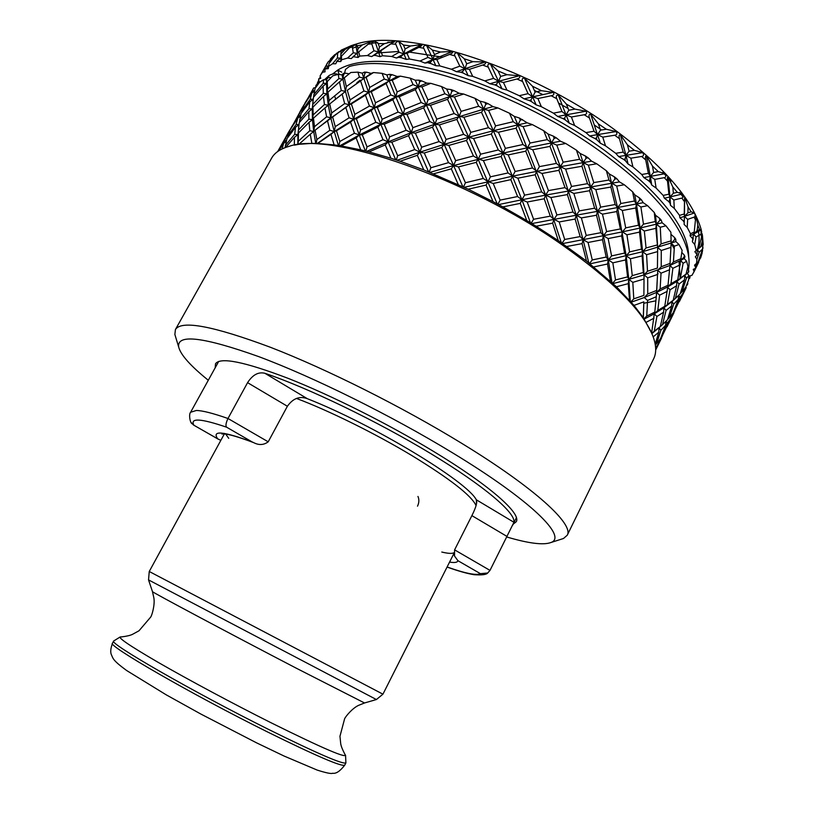 <?xml version="1.0" encoding="UTF-8"?>
<svg xmlns="http://www.w3.org/2000/svg" width="814" height="814" viewBox="0 0 814 814"><rect width="100%" height="100%" fill="white"/><g stroke="black" fill="none" stroke-linecap="round" stroke-linejoin="round"><path stroke-width="1.22" d="M476.078 505.575C471.489 495.594 450.03 478.886 411.701 455.464C375.173 433.475 328.927 410.643 296.449 398.433M341.687 72.131L337.627 70.136L339.255 74.491M562.057 243.193L564.692 239.458L559.208 221.957L575.122 219.058L580.168 236.579L583.089 239.652L576.261 215.211L579.293 210.897L573.839 193.457L589.621 190.7L594.617 208.191L597.496 211.335L590.73 186.915L593.772 182.601L588.369 165.181L596.743 163.787L606.379 170.747L608.964 180.036L611.792 183.231L610.836 187.057L615.16 204.528L617.592 207.601L616.758 211.548L620.37 228.938L622.405 231.858L621.672 235.887L624.552 253.073L626.18 255.8L625.539 259.941L627.604 276.882L628.825 279.406L626.18 255.8L617.592 207.601L609.34 173.993L606.379 170.747M561.334 242.694L545.645 195.116L544.2 198.789L550.295 216.148L553.978 219.353L552.665 223.158L558.312 240.629L586.507 261.08L616.442 286.762L634.004 305.403L643.274 317.643L651.627 333.007L654.303 313.807L657.804 310.46L659.594 295.187L656.644 292.379L660.134 288.95L661.029 273.189L657.743 270.289L661.222 266.748L661.263 250.498L657.651 247.517L657.437 268.06L657.651 247.517L656.359 224.226L655.85 228.327L657.651 247.517L661.11 243.874L660.276 227.248L656.359 224.226L655.555 215.283L654.283 212.515L655.239 221.54L656.359 224.226L659.767 220.492L659.584 218.305L655.555 215.283M175.651 337.057L174.868 334.452L175.427 329.528L271.601 158.191C274.623 152.737 280.474 148.789 289.153 146.347C329.894 131.115 467.521 178.062 562.718 245.268C614.183 281.827 644.434 312.607 653.439 337.596C656.359 346.133 656.43 353.195 653.662 358.771L567.236 535.225L563.502 538.492L560.917 539.316M175.427 329.528C181.41 319.983 213.105 325.905 270.513 347.313C326.841 369.118 402.228 406.878 461.507 443.203C535.246 488.227 574.104 524.45 567.236 535.225M208.292 380.26C190.517 365.893 180.647 354.833 178.683 347.059C176.658 333.72 203.286 336.894 258.567 356.563C313.166 376.913 391.086 415.425 451.974 452.482C531.471 500.651 567.663 536.914 550.956 542.511C543.426 545.309 528.662 543.457 506.654 536.945M215.222 367.714L215.496 363.807C220.167 356.847 244.353 361.691 288.075 378.337C330.799 395.156 387.464 423.534 432.783 450.956C489.814 485.358 521.489 513.603 516.269 521.713L513.207 524.155M356.878 82.723L360.103 80.22M377.086 53.012L398.738 51.455M407.702 51.842L442.653 57.173M534.34 90.374L542.806 94.607M558.546 103.022L568.111 108.486M594.424 125.071L601.566 130.006M620.39 134.737C619.006 134.717 618.691 136.04 619.454 138.706L623.198 152.106L615.73 153.307L618.65 156.583L625.966 155.372L625.04 159.137L625.478 160.846L628.113 164.072L625.966 155.372L642.745 152.625L634.381 150.336L629.09 151.17L627.411 144.78L620.39 134.737L625.966 155.372L629.09 151.17M628.113 164.072L632.946 166.931L630.86 158.191L641.697 156.461C643.772 156.095 644.118 154.823 642.745 152.625M646.438 155.85C645.41 155.932 645.176 157.305 645.736 159.982L648.382 173.341L641.737 174.491L643.833 177.584L650.325 176.414L649.643 180.332L651.729 185.022L656.094 188.024L654.771 179.395L650.325 176.414L646.438 155.85L652.472 166.087L658.272 171.622L653.611 172.436L652.472 166.087M654.771 179.395L664.255 177.656C666.066 177.279 666.33 175.956 665.048 173.667L658.272 171.622M668.029 176.831C667.368 177.045 667.195 178.47 667.511 181.095L668.894 194.2L663.176 195.411L664.407 198.229L669.963 196.968L669.474 201.017L670.522 205.362L674.297 208.394L673.85 200.01L669.963 196.968L668.029 176.831L672.842 187.017L677.329 192.338L673.371 193.223L672.842 187.017M673.85 200.01L681.837 198.087C683.343 197.67 683.536 196.306 682.417 193.976L677.329 192.338M684.605 196.968L684.248 213.98L679.517 215.364L679.883 217.816L684.452 216.382L684.126 224.44L687.209 227.401L687.657 219.373L684.452 216.382L684.605 196.968L688.044 206.898L691.127 211.844L687.911 212.861L688.044 206.898M687.657 219.373L694.088 217.135C695.288 216.646 695.431 215.242 694.525 212.922L691.127 211.844M695.899 215.649L694.21 232.112L690.506 233.74L690.038 235.785L693.599 234.096L692.358 241.707L694.718 244.515L696.072 236.945L693.599 234.096L697.049 230.789L697.852 225.132L695.899 215.649M696.072 236.945L700.946 234.269L701.261 229.853L699.521 229.568L697.049 230.789M701.576 231.095L701.556 236.884L698.799 248.148L694.861 251.679L697.425 249.674L696.815 255.352L695.319 256.776L696.916 259.351L699.145 252.299L697.425 249.674L700.844 246.561L702.289 241.27L702.177 233.801M702.401 235.012L703.204 244.526L700.844 246.561M699.145 252.299L702.513 249.104L702.899 245.36M703.031 247.782L698.219 261.732L694.546 265.171L695.655 267.562L695.96 267.094L695.39 268.386L693.253 269.353L694.088 271.632L697.15 265.15L696.611 263.858M698.707 260.551L701.566 254.975L702.594 250.386M702.146 253.215L699.501 259.859M697.15 265.15L699.419 259.931M596.387 138.187L597.588 134.585L594.057 131.237L585.948 132.601L589.611 135.948L594.82 138.441L596.387 138.187L596.937 139.876L600.356 143.213L605.494 145.828L615.73 153.307M605.494 145.828L602.767 137.139L614.733 135.236C617.053 134.839 617.49 133.618 616.076 131.553L606.308 129.243L600.508 130.169L598.392 123.86L590.679 114.245C588.949 114.164 588.542 115.425 589.468 118.04L594.057 131.237M600.356 143.213L590.679 114.245M589.611 135.948L616.076 131.553M569.332 123.229L574.603 125.478L571.408 117.002L566.137 114.835L564.611 118.254L565.252 119.892L569.332 123.229L558.312 95.146C556.288 95.035 555.779 96.235 556.796 98.748L561.965 111.508L553.398 113.156L557.682 116.463L566.137 114.835L568.793 110.226L566.371 104.1L558.312 95.146M557.682 116.463L562.952 118.559L564.611 118.254M561.965 111.508L566.137 114.835L585.887 111.233L574.969 109.107L568.793 110.226M536.141 104.874L541.351 106.675L537.891 98.545L532.712 96.846L530.86 100.091L531.542 101.658L536.141 104.874L524.481 78.164C522.212 78.073 521.591 79.212 522.639 81.573L528.052 93.661L519.271 95.706L524.013 98.85L532.712 96.846L535.083 92.084L532.519 86.253L524.481 78.164M524.013 98.85L529.151 100.468L530.86 100.091M528.052 93.661L532.712 96.846L553.225 92.409L541.473 90.69L535.083 92.084M502.004 88.818L506.959 90.1L503.449 82.468L498.555 81.288L496.377 84.371L497.059 85.846L502.004 88.818L490.425 63.899C487.962 63.868 487.24 64.947 488.258 67.145L493.579 78.378L484.829 80.901L489.845 83.761L498.555 81.288L500.63 76.414L498.066 70.971L490.425 63.899M489.845 83.761L494.668 84.849L496.377 84.371M494.668 84.849L497.059 85.846M493.579 78.378L498.555 81.288L519.281 75.804L507.051 74.685L500.63 76.414M468.182 75.641L472.71 76.363L469.363 69.332L464.926 68.722L462.444 71.663L463.085 73.006L468.182 75.641L457.387 52.849C454.812 52.91 453.988 53.938 454.914 55.932L459.818 66.168L451.322 69.231L456.43 71.713L464.926 68.722L466.697 63.777L464.295 58.801L457.387 52.849M456.43 71.713L460.765 72.232L462.444 71.663M460.765 72.232L463.085 73.006M459.818 66.168L464.926 68.722L485.297 62.006L472.985 61.661L466.697 63.777M435.887 65.751L439.835 65.903L436.853 59.554L433.017 59.524L430.26 62.342L430.82 63.553L435.887 65.751L426.505 45.309C423.901 45.503 422.985 46.49 423.758 48.26L427.971 57.407L419.943 61.04L424.959 63.075L433.017 59.524L434.503 54.548L432.407 50.092L426.505 45.309M424.959 63.075L430.26 62.342M427.971 57.407L433.017 59.524L452.513 51.465L440.496 52.015L434.503 54.548M406.206 59.412L409.462 58.995L407.01 53.368L403.886 53.897L400.895 56.624L401.343 57.692L406.206 59.412L398.779 41.412C396.214 41.758 395.217 42.704 395.797 44.251L399.074 52.269L391.687 56.481L396.438 58.028L403.886 53.897L405.107 48.952L403.439 45.024L398.779 41.412M396.438 58.028L400.895 56.624M399.074 52.269L403.886 53.897L422.059 44.475L410.673 45.991L405.107 48.952M380.046 56.685L382.529 55.739L380.749 50.844L375.223 54.548L375.539 55.474L380.046 56.685L374.969 41.117C372.507 41.626 371.449 42.542 371.805 43.875L373.972 50.783L367.358 55.545L371.703 56.573L378.408 51.893L379.405 47.019L378.245 43.62L374.969 41.117M371.703 56.573L375.223 54.548M373.972 50.783L378.408 51.893L394.882 41.138L384.422 43.641L379.405 47.019M358.079 57.479L359.757 56.064L358.74 51.872L353.897 55.993L354.059 56.787L358.079 57.479L355.637 44.241L352.32 46.947L353.276 52.798L347.537 58.069L351.363 58.567L353.897 55.993M353.174 56.929L353.948 56.237M353.276 52.798L357.204 53.378L358.018 48.616L357.427 45.737L355.637 44.241M340.761 61.569L341.626 59.748L341.422 56.227L340.7 58.12L337.311 60.724L337.322 61.386L340.761 61.569L341.076 50.488L337.678 53.175L337.362 58.048L332.539 63.767L335.755 63.767L337.311 60.724M336.335 61.823L337.322 61.386M337.362 58.048L340.7 58.12L341.076 50.488M328.429 66.29L325.508 68.936L328.307 68.641L329.019 63.573L335.744 54.477L338.878 51.587M329.924 60.348L328.164 61.854L322.486 72.273L325.061 71.805L324.867 69.566L325.661 68.386M324.867 69.566L325.508 68.936M326.383 66.178L328.51 65.863M320.502 77.391L318.62 79.039L320.757 78.297L320.095 75.906L322.486 72.273M318.569 80.484L317.338 83.17L319.23 82.285L318.62 79.039M320.34 76.77L319.739 77.981M694.088 271.632L691.941 275.366L689.427 276.048L689.804 278.113L688.736 278.846M690.038 275.885L689.804 278.113M696.092 264.255L695.96 267.094M694.861 251.679L696.723 254.344L697.211 253.948M698.799 248.148L701.8 245.767M690.038 235.785L692.653 238.655L693.335 238.329M692.653 238.655L693.111 239.825M694.21 232.112L693.599 234.096L701.271 229.975M684.126 224.44L684.452 216.382L687.911 212.861M679.883 217.816L683.231 220.818L684.106 220.533M683.231 220.818L684.055 222.12M684.248 213.98L684.452 216.382L694.525 212.922M670.522 205.362L669.963 196.968L673.371 193.223M664.407 198.229L668.406 201.262L669.474 201.017M668.894 194.2L669.963 196.968L682.417 193.976M651.729 185.022L650.325 176.414L653.611 172.436M643.833 177.584L648.382 180.555L649.643 180.332M648.382 173.341L650.325 176.414L665.048 173.667M618.65 156.583L623.616 159.371L625.04 159.137M630.86 158.191L625.966 155.372L623.198 152.106M632.946 166.931L641.737 174.491M656.094 188.024L663.176 195.411M674.297 208.394L679.517 215.364M687.209 227.401L690.506 233.74M694.718 244.515L696.092 250.081M696.916 259.351L696.469 264.031M317.063 84.503L317.338 83.17M320.207 75.712L328.164 61.854M329.436 62.993L330.515 58.842L334.91 54.538M337.138 52.9L332.692 56.919L329.629 61.315M328.388 66.494L332.539 63.767M352.9 45.055L345.095 49.4L341.361 53.5M341.422 56.227L349.572 47.772L353.083 44.994L355.108 44.383M341.626 59.748L347.537 58.069M367.124 45.055L371.733 41.372L362.413 44.851L358.018 48.616M358.74 51.872L371.733 41.372M359.757 56.064L367.358 55.545M380.749 50.844L394.882 41.138M382.529 55.739L391.687 56.481M407.01 53.368L418.905 47.344C421.296 46.174 422.344 45.218 422.059 44.475M409.462 58.995L419.943 61.04M436.853 59.554L449.593 54.416C452.136 53.429 453.113 52.442 452.513 51.465M439.835 65.903L451.322 69.231M469.363 69.332L482.651 65.059C485.286 64.235 486.172 63.217 485.297 62.006M472.71 76.363L484.829 80.901M503.449 82.468L516.951 78.989C519.607 78.317 520.39 77.259 519.281 75.804M506.959 90.1L519.271 95.706M537.891 98.545L551.231 95.757C553.846 95.207 554.507 94.088 553.225 92.409M541.351 106.675L553.398 113.156M571.408 117.002L584.228 114.743C586.721 114.286 587.281 113.115 585.887 111.233M574.603 125.478L585.948 132.601M600.508 130.169L597.588 134.585L602.767 137.139M594.82 138.441L596.937 139.876M562.952 118.559L565.252 119.892M529.151 100.468L531.542 101.658M428.663 63.024L430.82 63.553M399.42 57.418L401.343 57.692M373.901 55.454L375.539 55.474M352.737 57.011L354.059 56.787M695.655 267.562L695.39 268.386M696.723 254.344L696.815 255.352M668.406 201.262L669.607 202.666M648.382 180.555L649.928 182.021M623.616 159.371L625.478 160.846M421.204 102.523L426.322 104.894L418.162 86.762L415.364 89.632L421.204 102.523L404.67 109.249L399.226 96.764L395.787 96.886L392.847 99.746L398.117 112.057L403.184 114.235L400.346 117.165L406.135 130.25L411.263 132.651L408.536 135.684L414.723 149.573L419.882 152.177L417.287 155.311L423.809 169.902L468.254 189.204L486.07 185.053L493.019 201.628L502.859 206.898L520.278 203.388L526.78 220.563L536.111 226.241L552.665 223.158M429.873 121.551L435.012 124.135L426.322 104.894L423.636 107.875L429.873 121.551L412.881 127.676L406.959 114.428L403.184 114.235L404.67 109.249M439.041 141.585L444.159 144.353L435.012 124.135L432.458 127.198L439.041 141.585L421.652 147.212L415.354 133.17L411.263 132.651L412.881 127.676M430.006 172.365L453.591 165.547L458.455 166.911L476.251 162.352L478.357 159.015L483.404 160.602L501.119 156.492L503.042 153.113L498.31 149.969L480.586 154.192L478.357 159.015L473.433 155.973L455.667 160.653L453.591 165.547L448.534 162.637L430.871 167.755L429.212 172.039M433.587 173.82L451.302 168.834L453.591 165.547L444.159 144.353L441.737 147.527L448.534 162.637M463.665 134.32L468.701 137.24L459.228 116.28L456.837 119.393L463.665 134.32L446.082 139.428L439.407 124.898L456.837 119.393M480.586 154.192L473.575 138.533L468.701 137.24L470.777 132.346L463.888 117.287L459.228 116.28L450.03 96.317L447.517 99.308L454.131 113.522L459.228 116.28L461.151 111.355L454.446 96.998L450.03 96.317L446.642 89.011L441.524 86.528L444.912 93.742L450.03 96.317L451.801 91.371L450.956 89.571L446.642 89.011M488.471 127.676L493.365 130.728L483.689 109.147L481.481 112.291L488.471 127.676L470.777 132.346M522.578 119.597L520.309 120.106L519.403 118.02L527.197 122.802L517.938 124.857L520.309 120.106M519.403 118.02L514.265 116.371L509.503 113.238L513.237 121.703L517.938 124.857L514.265 116.371M462.82 186.64L453.591 165.547L503.042 153.113L493.365 130.728L491.3 133.995L498.31 149.969M565.75 143.488L560.47 141.209L556.369 137.892L554.171 138.309L551.516 142.908L556.796 145.116L565.75 143.488L576.414 150.132L579.588 159.31L583.17 162.617L581.939 166.27L587.494 183.669L590.73 186.915L589.621 190.7M464.245 187.301L512.617 176.139L510.836 179.65L517.602 196.53L521.906 199.756L503.042 153.113L527.492 147.741L522.995 144.516L505.413 148.352L503.042 153.113L508.221 154.925L525.752 151.18L527.492 147.741L551.516 142.908L547.293 139.611L530.016 143.05L527.492 147.741L532.753 149.756L549.959 146.388L551.516 142.908L560.47 141.209M554.171 138.309L553.317 136.121L548.036 134.005L543.721 130.718L547.293 139.611M498.595 204.589L521.906 199.756L524.572 195.146L517.877 178.195L512.617 176.139L560.347 166.707L558.933 170.319L565.008 187.617L568.63 190.873L567.358 194.597L572.975 212.027L576.261 215.211L560.347 166.707L548.036 134.005M559.208 221.957L553.978 219.353L556.898 214.937L550.936 197.548L545.645 195.116L517.938 124.857L516.056 128.164L522.995 144.516M530.016 143.05L523.117 126.618L517.938 124.857L493.365 130.728L495.594 125.895L488.573 110.389L497.954 107.957L509.503 113.238M505.413 148.352L498.422 132.255L516.056 128.164M498.422 132.255L493.365 130.728L468.701 137.24L466.453 140.446L473.433 155.973M513.237 121.703L495.594 125.895M488.573 110.389L483.689 109.147L492.999 106.624L488.044 103.653L485.765 104.273L484.859 102.32L488.044 103.653M497.954 107.957L492.999 106.624M484.859 102.32L480.046 101.201L475.01 98.341L478.683 106.227L483.689 109.147L485.765 104.273M439.407 124.898L435.012 124.135L483.689 109.147L480.046 101.201M450.956 89.571L454.029 90.619L451.801 91.371M428.561 171.785L411.263 132.651L435.012 124.135L436.792 119.18L430.433 105.332L426.322 104.894L459.137 93.254L454.029 90.619M454.446 96.998L463.665 94.027L459.137 93.254M478.683 106.227L461.151 111.355M463.665 94.027L475.01 98.341M463.888 117.287L481.481 112.291M473.575 138.533L491.3 133.995M497.212 203.846L468.701 137.24L444.159 144.353L446.082 139.428M455.667 160.653L448.809 145.421L466.453 140.446M448.809 145.421L444.159 144.353L419.882 152.177L421.652 147.212M454.131 113.522L436.792 119.18M430.433 105.332L447.517 99.308M396.296 159.971L397.69 155.688L391.829 142.196L388.085 141.911L380.799 124.247L377.818 127.157L383.018 139.703L388.085 141.911L411.263 132.651L403.184 114.235L426.322 104.894L427.95 99.919L421.967 86.874L430.769 83.333L441.524 86.528M444.912 93.742L427.95 99.919M421.967 86.874L418.162 86.762L426.841 83.12L421.764 80.901L419.637 81.797L418.905 80.179L421.764 80.901M430.769 83.333L426.841 83.12M418.905 80.179L415.221 80.189L410.205 78.134L413.105 84.615L418.162 86.762L419.637 81.797M395.685 159.768L388.085 141.911L389.57 136.915L384.208 124.216L380.799 124.247L403.184 114.235L395.787 96.886L418.162 86.762L415.221 80.189M531.786 223.585L576.261 215.211L575.122 219.058M468.254 189.204L493.019 201.628M497.903 204.222L500.111 200.122L493.203 183.455L488.024 181.593L486.07 185.053M493.203 183.455L510.836 179.65M517.602 196.53L500.111 200.122M502.859 206.898L526.78 220.563M530.453 222.771L521.906 199.756L520.278 203.388M536.111 226.241L558.312 240.629M531.166 223.199L533.608 219.271L527.207 202.035L544.2 198.789M550.295 216.148L533.608 219.271M527.207 202.035L521.906 199.756L545.645 195.116L548.443 190.598L542.063 173.463L536.762 171.225L535.174 174.776L541.666 191.86L545.645 195.116L611.792 183.231L614.916 179.039L614.326 176.78L609.34 173.993M541.666 191.86L524.572 195.146M517.877 178.195L535.174 174.776M542.063 173.463L558.933 170.319M565.008 187.617L548.443 190.598M550.936 197.548L567.358 194.597M572.975 212.027L556.898 214.937M580.168 236.579L564.692 239.458M562.616 243.579L583.089 239.652L582.071 243.62L586.507 261.08M588.787 262.861L583.089 239.652L603.388 235.684L597.496 211.335L596.509 215.232L600.895 232.672L603.388 235.684L602.513 239.692L606.186 257.061L608.282 259.9L603.388 235.684L622.405 231.858L625.712 227.869L622.334 210.511L617.592 207.601L620.817 203.51L616.707 186.06L611.792 183.231L619.474 181.909L616.819 178.724L614.916 179.039M566.788 246.489L582.071 243.62M669.81 266.951L668.029 285.236L664.763 306.288L663.878 307.814L663.603 312.189L660.286 326.567L659.045 327.818L658.78 332.224L655.209 344.21M651.882 333.638L660.836 326.16M651.811 333.465L654.263 331.196L656.908 316.493L663.603 312.189M660.286 326.567L654.263 331.196M653.184 336.864L658.78 332.224M665.618 325.254L660.581 338.522L656.491 343.874L660.897 330.26L665.618 325.254L665.811 321.52M661.172 337.067L667.307 323.199L666.086 321.245M671.692 305.932L667.48 319.8L662.504 324.654L666.076 310.419L671.692 305.932L671.926 301.587L675.376 298.433L679.029 284.076L676.861 281.41L676.607 285.745L673.219 300.234L671.926 301.587L674.786 298.962M667.663 319.23L669.271 317.806L673.738 304.09L671.926 301.587L663.878 307.814L667.348 304.578L670.064 289.784L676.607 285.745M678.52 295.553L678.316 299.359L673.219 312.739L669.271 317.806M671.123 315.557L671.011 317.999L662.026 336.314M662.637 335.317L659.747 341.463L659.218 340.425M291.076 128.083L288.309 132.58L289.011 132.448M288.502 133.781L287.118 134.839L284.524 140.802L286.386 140.68M284.524 140.802L277.879 151.384M278.612 150.885L283.638 143.335L282.061 148.942M286.223 141.341L283.638 143.335M300.386 116.148L297.751 118.172L296.082 124.511L299.013 124.532L295.563 127.218L294.658 134.32L297.914 134.605L298.992 124.766M298.107 144.434L298.494 132.977L297.914 134.605L299.237 122.68L308.842 111.599L308.872 119.149L312.454 119.638L312.281 108.923L313.207 99.227L309.768 101.882L308.994 108.71L312.281 108.923L308.842 111.599M299.308 122.599L301.058 113.461L309.768 101.882M297.843 144.475L297.914 134.605L294.454 137.322L294.332 145.146L298.85 144.322L310.276 134.229L311.843 143.376L317.755 143.468L330.972 134.361L334.116 144.892L341.331 145.96L356.156 137.902L360.714 149.847L369.047 151.903L385.215 144.912L390.923 158.231L400.132 161.253L417.287 155.311M309.808 130.708L313.685 131.481L312.454 119.638L309.025 122.344L309.808 130.708L298.636 140.954M298.85 144.322L311.843 143.376M315.761 143.406L313.685 131.481L310.276 134.229M329.853 130.281L334.259 131.553L330.769 117.816L327.442 120.564L329.853 130.281L316.88 139.56L315.069 130.25L327.442 120.564M338.929 145.574L339.835 141.494L336.467 130.779L334.259 131.553L335.256 126.638L332.6 116.758L330.769 117.816L328.296 105.25L324.928 107.957L326.618 116.819L330.769 117.816L331.674 112.953L329.731 103.927L328.296 105.25L326.892 93.783L323.494 96.459L324.41 104.548L328.296 105.25L329.11 100.458L327.95 92.206L326.892 93.783L326.546 83.425L323.138 86.06L323.28 93.356L326.892 93.783L327.635 89.052L327.218 81.614L326.546 83.425L326.689 79.782L323.494 79.741L323.229 83.282L326.546 83.425L326.689 79.782M344.678 103.582L349.084 104.792L345.441 91.422L342.145 94.129L344.678 103.582L331.674 112.953M349.094 117.806L353.724 119.302L349.084 104.792L345.838 107.55L349.094 117.806L335.256 126.638M354.456 133.252L359.259 135.012L353.724 119.302L350.539 122.12L354.456 133.252L339.835 141.494M339.937 145.737L359.259 135.012L356.156 137.902M341.331 145.96L360.714 149.847M365.323 150.956L359.259 135.012L380.799 124.247L374.257 107.763L371.194 110.592L375.834 122.283L380.799 124.247L382.142 119.271L377.299 107.407L374.257 107.763L368.579 92.399L365.425 95.167L369.444 106.054L374.257 107.763L375.478 102.798L371.255 91.738L368.579 92.399L363.797 78.236L360.592 80.932L363.95 90.965L368.579 92.399L369.688 87.464L366.107 77.279L363.797 78.236L362.24 73.179L357.906 72.131L359.381 77.076L363.797 78.236L364.794 73.362L364.397 72.11L362.24 73.179M430.871 167.755L424.257 153.012L419.882 152.177L397.151 160.256M400.132 161.253L423.809 169.902M414.723 149.573L397.69 155.688M365.883 151.099L367.022 146.866L362.271 134.748L359.259 135.012L360.49 130.026L356.359 118.732L353.724 119.302L374.257 107.763L395.787 96.886L397.14 91.911L392.216 80.281L389.133 80.718L386.111 83.486L390.832 94.953L395.787 96.886L386.813 74.898L382.071 73.341L384.32 79.05L389.133 80.718L390.354 75.773L389.764 74.339L386.813 74.898M338.431 145.502L334.259 131.553L353.724 119.302L354.823 114.367L351.343 103.927L349.084 104.792L368.579 92.399L397.181 76.485L392.307 74.725L390.354 75.773M384.32 79.05L369.688 87.464M371.255 91.738L386.111 83.486M390.832 94.953L375.478 102.798M377.299 107.407L392.847 99.746M398.117 112.057L382.142 119.271M384.208 124.216L400.346 117.165M406.135 130.25L389.57 136.915M391.829 142.196L408.536 135.684M366.799 151.323L388.085 141.911L385.215 144.912M369.047 151.903L390.923 158.231M383.018 139.703L367.022 146.866M362.271 134.748L377.818 127.157M375.834 122.283L360.49 130.026M356.359 118.732L371.194 110.592M369.444 106.054L354.823 114.367M351.343 103.927L365.425 95.167M317.572 128.225L349.084 104.792L350.081 99.898L347.313 90.273L360.592 80.932M363.95 90.965L350.081 99.898M347.313 90.273L371.062 73.413L366.565 72.171L364.794 73.362M334.127 100.366L345.441 91.422L346.347 86.569L344.291 77.798L339.479 81.868L341.269 90.486L345.441 91.422L342.073 74.888L338.268 74.349L338.899 78.571L342.806 79.212L343.62 74.44L343.416 73.382L342.073 74.888M359.381 77.076L346.347 86.569M338.899 78.571L327.635 89.052M327.95 92.206L339.479 81.868M341.269 90.486L329.11 100.458M329.731 103.927L342.145 94.129M332.6 116.758L345.838 107.55M336.467 130.779L350.539 122.12M317.297 143.447L334.259 131.553L330.972 134.361M317.755 143.468L334.116 144.892M316.178 143.417L316.88 139.56M315.069 130.25L313.685 131.481L314.499 126.658L313.461 118.152L324.928 107.957M326.618 116.819L314.499 126.658M313.461 118.152L312.454 119.638L313.187 114.896L312.912 107.204L323.494 96.459M324.41 104.548L313.187 114.896M312.912 107.204L312.281 108.923L313.461 97.293L323.138 86.06M323.28 93.356L312.952 104.253M314.458 91.117L311.762 93.183L310.226 99.288L313.227 99.196M313.482 97.263L315.089 88.421L319.658 82.183L323.494 79.741M323.229 83.282L313.828 94.638M302.462 108.954L301.017 110.053L298.575 115.751L300.529 115.568M301.567 112.739L303.968 105.169L311.762 93.183M304.945 103.398L302.157 107.896L302.92 107.723M304.924 103.632L313.675 87.932L312.535 90.873L314.57 90.619M312.535 90.873L304.996 102.971M310.226 99.288L301.78 110.989M308.994 108.71L299.654 119.933M308.872 119.149L298.596 129.914M298.494 132.977L309.025 122.344M285.572 147.476L294.454 137.322M285.083 147.66L286.925 138.665L295.563 127.218M294.658 134.32L285.368 145.431M287.495 137.881L290.028 130.016L297.751 118.172M296.082 124.511L287.708 136.08M291.046 128.388L301.017 110.053M298.575 115.751L291.117 127.717M302.157 107.896L299.878 112.006M288.309 132.58L286.019 136.711M277.716 151.506L287.118 134.839M675.06 309.92L672.303 315.842L671.764 314.733M683.536 292.44L674.603 310.653L679.955 297.405L683.536 292.44L683.648 289.937M679.476 301.384L684.767 290.405L684.238 289.204M667.042 326.77L672.303 315.842M673.768 311.375L674.603 310.653M679.955 297.405L678.744 295.329M680.372 293.345L681.949 291.951L686.487 278.093L684.727 275.529L684.503 279.833L680.209 293.844L675.376 298.433M686.487 278.093L688.939 275.753L688.573 280.026L685.764 287.149L681.949 291.951M677.797 279.792L676.861 281.41L680.321 278.174L683.119 263.258L680.596 260.47L677.797 279.792L670.98 283.71L672.852 268.325L680.331 264.733M683.119 263.258L686.609 261.284L687.962 266.382L686.06 274.094L684.727 275.529L688.156 272.405L688.664 270.553L687.392 268.793M670.064 289.784L667.5 287.037L676.861 281.41L688.156 272.405M686.06 274.094L680.321 278.174M679.029 284.076L684.503 279.833M673.738 304.09L678.316 299.359M667.307 323.199L671.011 317.999M655.687 349.989L659.747 341.463M658.516 341.361L658.394 343.722L655.697 349.786M655.646 347.771L658.394 343.722M655.331 344.902L656.491 343.874M660.897 330.26L659.045 327.818L662.504 324.654M666.076 310.419L663.878 307.814L654.303 313.807L654.782 312.098L646.733 316.086L647.568 300.407L656.298 296.703L654.782 312.098M673.219 300.234L667.348 304.578M656.389 295.39L657.743 270.289L656.644 292.379L667.5 287.037L670.98 283.71M672.852 268.325L669.942 265.466L680.596 260.47L684.065 257.153L684.35 255.169L681.888 252.533M631.257 302.187L644.24 297.537L647.73 293.986L647.7 277.828L644.047 274.888L643.884 295.411L644.047 274.888L642.643 251.709L642.114 255.871L643.284 272.517L644.047 274.888L669.942 265.466L671.153 243.223L669.942 265.466L673.422 262.037L674.399 246.174L678.978 244.505L682.122 250.336L680.596 260.47L684.238 258.516L684.971 256.685L684.065 257.153M681.165 258.577L673.422 262.037M674.399 246.174L671.153 243.223L670.889 232.224L671.153 243.223L674.613 239.703L674.664 237.607L671.296 234.636M611.965 282.539L608.282 259.9L607.519 264.011L610.459 281.166M630.942 301.831L633.78 298.85L632.814 282.356L628.825 279.406L632.254 275.641L630.443 258.771L626.18 255.8L629.548 251.933L626.922 234.808L622.405 231.858L640.099 228.032L639.478 232.112L641.473 249.104L642.643 251.709L675.874 241.565L675.783 239.316L674.613 239.703M643.884 295.411L633.78 298.85M634.004 305.403L643.833 301.862L643.274 317.643M643.355 317.765L643.833 301.862M647.568 300.407L644.24 297.537L656.644 292.379L656.298 296.703M644.006 318.742L646.733 316.086M644.21 319.057L654.303 313.807L656.908 316.493M656.735 290.405L647.73 293.986M647.7 277.828L657.366 274.542M630.26 301.048L628.825 279.406L644.047 274.888L647.506 271.245L646.591 254.701L657.213 251.709M657.437 268.06L647.506 271.245M646.591 254.701L642.643 251.709L646.062 247.955L644.332 231.034L655.85 228.327M656.949 245.055L646.062 247.955M612.667 283.201L615.516 279.945L612.83 262.851L608.282 259.9L642.643 251.709L640.099 228.032L636.426 204.019L635.724 207.987L638.512 225.224L625.712 227.869M644.332 231.034L640.099 228.032L643.467 224.165L640.903 206.99L636.426 204.019L634.747 194.851L632.6 191.799L634.432 201.027L636.426 204.019L639.712 200.051L639.316 197.802L634.747 194.851M622.334 210.511L635.724 207.987M638.512 225.224L640.099 228.032L662.138 222.782L661.202 220.146L659.767 220.492M626.922 234.808L639.478 232.112M641.473 249.104L629.548 251.933M630.443 258.771L642.114 255.871M643.284 272.517L632.254 275.641M632.814 282.356L643.579 279.141M613.074 283.577L628.825 279.406L628.266 283.638L629.507 300.213M616.442 286.762L628.266 283.638M627.604 276.882L615.516 279.945M612.83 262.851L625.539 259.941M589.997 263.817L608.282 259.9L611.599 255.911L608.15 238.583L621.672 235.887M624.552 253.073L611.599 255.911M608.15 238.583L603.388 235.684L606.613 231.593L602.441 214.163L616.758 211.548M620.37 228.938L606.613 231.593M602.441 214.163L597.496 211.335L643.213 202.686L641.391 199.735L639.712 200.051M589.509 263.431L592.277 259.92L588.064 242.48L583.089 239.652L586.233 235.439L581.369 217.928L576.261 215.211L597.496 211.335L600.63 207.132L595.828 189.631L610.836 187.057M615.16 204.528L600.63 207.132M595.828 189.631L590.73 186.915L583.17 162.617L591.595 161.162L588.156 157.855L586.08 158.201L585.337 155.962L580.117 153.459L576.414 150.132M608.964 180.036L593.772 182.601M634.432 201.027L620.817 203.51M655.239 221.54L643.467 224.165M670.899 240.913L661.11 243.874M661.263 250.498L670.787 247.425M670.075 263.41L661.222 266.748M661.029 273.189L669.617 269.749M668.029 285.236L660.134 288.95M659.594 295.187L667.215 291.361M664.763 306.288L657.804 310.46M646.224 322.283L653.998 318.182M593.844 266.911L607.519 264.011M606.186 257.061L592.277 259.92M588.064 242.48L602.513 239.692M600.895 232.672L586.233 235.439M581.369 217.928L596.509 215.232M594.617 208.191L579.293 210.897M573.839 193.457L568.63 190.873L571.55 186.457L565.618 169.119L581.939 166.27M587.494 183.669L571.55 186.457M565.618 169.119L560.347 166.707L583.17 162.617L580.117 153.459M588.369 165.181L583.17 162.617L586.08 158.201M596.743 163.787L591.595 161.162M616.707 186.06L624.318 184.768L619.474 181.909M624.318 184.768L632.6 191.799M640.903 206.99L647.588 205.677L643.213 202.686M647.588 205.677L654.283 212.515M659.584 218.305L661.202 220.146M660.276 227.248L665.933 225.793L662.138 222.782M665.933 225.793L670.889 232.224M674.664 237.607L675.783 239.316M678.978 244.505L675.874 241.565M684.35 255.169L684.971 256.685M686.609 261.284L684.238 258.516M688.664 270.553L688.797 271.856M688.939 275.753L687.331 273.229M686.283 285.877L687.83 283.465L687.504 282.794M687.352 284.595L687.097 285.165M684.767 290.405L686.233 287.668L685.907 286.803M686.233 287.668L681.287 297.771M315.567 87.617L313.675 87.932M315.557 87.78L316.025 85.674M317.999 84.412L316.819 84.524L315.751 86.06M331.125 77.513L328.51 77.35L327.208 78.785M327.218 81.614L332.784 75.814L338.268 74.349M349.145 73.84L345.156 73.118L343.62 74.44M344.291 77.798L350.824 72.497L357.906 72.131M366.107 77.279L373.524 72.538L371.062 73.413M373.524 72.538L382.071 73.341M392.216 80.281L400.417 76.129L397.181 76.485M413.105 84.615L397.14 91.911M400.417 76.129L410.205 78.134M399.226 96.764L415.364 89.632M406.959 114.428L423.636 107.875M415.354 133.17L432.458 127.198M424.257 153.012L441.737 147.527M451.302 168.834L458.262 184.534M463.502 186.955L465.435 182.743L458.455 166.911M476.251 162.352L483.251 178.47L488.024 181.593L490.404 176.821L483.404 160.602M483.251 178.47L465.435 182.743M501.119 156.492L508.078 172.934L512.617 176.139L515.13 171.459L508.221 154.925M508.078 172.934L490.404 176.821M525.752 151.18L532.509 167.959L536.762 171.225L539.428 166.616L532.753 149.756M532.509 167.959L515.13 171.459M549.959 146.388L556.41 163.411L560.347 166.707L563.146 162.19L556.796 145.116M556.41 163.411L539.428 166.616M579.588 159.31L563.146 162.19M614.326 176.78L616.819 178.724M639.316 197.802L641.391 199.735M687.83 283.465L687.504 284.524M315.985 85.317L316.819 84.524M327.228 77.89L328.51 77.35M343.416 73.382L345.156 73.118M364.397 72.11L366.565 72.171M389.764 74.339L392.307 74.725M523.117 126.618L532.407 124.634L527.197 122.802M532.407 124.634L543.721 130.718M553.317 136.121L556.369 137.892M585.337 155.962L588.156 157.855M247.568 382.661L227.981 418.498L268.213 441.819L287.383 406.257L247.568 382.661C252.666 374.786 258.445 371.672 264.896 373.29C308.089 387.891 376.963 421.072 430.677 453.551C484.503 486.08 515.822 513.003 513.939 522.283L506.929 536.395L471.886 515.628C476.007 507.427 477.482 502.136 476.282 499.755L513.939 522.283M471.886 515.628L454.599 549.867L489.997 570.39L506.929 536.395M417.958 496.438C419.291 499.47 419.139 502.716 417.501 506.186M220.838 440.354L217.704 438.827C211.569 430.189 223.087 431.247 252.248 441.992L253.805 442.704C258.974 445.37 263.777 445.075 268.213 441.819M191.188 422.517L193.447 424.979L217.704 438.827M252.248 441.992L226.597 427.187C225.447 425.783 225.905 422.883 227.981 418.498C213.034 413.268 202.503 410.592 196.378 410.47L190.618 412.25L218.691 361.436M264.896 373.29L307.366 398.707C299.674 395.818 293.02 398.341 287.383 406.257M307.366 398.707C372.873 424.389 467.124 481.461 476.282 499.755M454.599 549.867L454.527 556.054L457.906 560.683C457.488 562.474 454.711 562.942 449.562 562.087M489.997 570.39L487.688 573.005L480.402 573.667L457.906 560.683M344.566 73.199L345.492 69.394L349.257 66.534C398.657 51.903 520.675 92.46 604.039 154.202M364.611 702.94L358.567 705.362C352.411 708.2 345.716 716.289 344.617 718.772L339.957 736.294L340.71 743.62C341.005 745.939 342.399 749.491 344.892 754.273C348.545 759.472 323.87 748.931 270.869 722.669C232.967 703.642 188.288 679.731 158.476 662.545C128.276 644.963 115.903 636.426 121.378 636.924C126.74 636.263 130.454 635.398 132.529 634.32L138.99 630.789L150.763 616.992C152.177 614.682 155.036 604.578 153.877 597.903L152.442 591.554M267.643 732.01C191.432 694.189 105.962 644.749 112.525 643.192C110.623 648.361 110.246 652.218 111.396 654.761C113.197 658.322 112.006 659.808 126.628 670.512L166.198 694.82L200.855 714.051L256.491 742.806L284.086 756.043L317.277 770.125C326.231 772.944 331.359 773.992 332.641 773.249C336.07 773.89 340.11 771.173 344.77 765.119C341.9 767.002 316.188 755.962 267.643 732.01M345.553 755.25L345.909 762.871C343.081 764.661 317.409 753.561 268.895 729.578C192.745 691.717 107.234 642.419 113.726 640.974L112.525 643.192M453.958 553.398L382.936 694.179L376.404 699.541L364.519 702.97L296.184 668.141C229.294 633.333 151.16 591.686 152.472 591.636L148.535 579.883M376.404 699.541L148.545 579.914L149.247 571.489L382.936 694.179M332.651 74.003L337.627 70.136C358.119 57.57 394.953 58.486 448.127 72.914C499.643 87.922 559.666 117.694 605.596 151.17C660.927 193.376 688.613 228.49 688.664 256.502M671.194 243.183L674.277 248.921M679.069 261.243L680.107 278.378M655.881 300.824L644.098 303.195M645.899 155.973L648.463 158.303M662.81 172.375L665.883 175.671M667.49 177.432L670.899 181.319M679.782 192.44L683.078 197.08M698.514 231.552C699.541 238.136 699.175 244.017 697.394 249.176M658.048 273.779L657.417 273.86M614.733 135.236L619.454 138.706M627.411 144.78L634.381 150.336M641.697 156.461L645.736 159.982M664.255 177.656L667.511 181.095M681.837 198.087L684.228 201.343M694.088 217.135L695.594 220.095M697.852 225.132L699.521 229.568M700.946 234.269L701.556 236.884M702.289 241.27L702.594 245.095M702.513 249.104L702.289 251.312M701.566 254.975L700.569 258.13M326.852 63.889L327.981 62.169M330.26 59.33L332.692 56.919M335.744 54.477L337.678 53.175M341.381 51.089L345.095 49.4M349.572 47.772L352.32 46.947M357.427 45.737L362.413 44.851M368.264 44.16L371.805 43.875M378.245 43.62L384.422 43.641M391.544 43.946L395.797 44.251M403.439 45.024L410.673 45.991M418.905 47.344L423.758 48.26M432.407 50.092L440.496 52.015M449.593 54.416L454.914 55.932M464.295 58.801L472.985 61.661M482.651 65.059L488.258 67.145M498.066 70.971L507.051 74.685M516.951 78.989L522.639 81.573M532.519 86.253L541.473 90.69M551.231 95.757L556.796 98.748M566.371 104.1L574.969 109.107M584.228 114.743L589.468 118.04M598.392 123.86L606.308 129.243M335.744 99.084L334.534 95.91M352.513 48.27L357.55 46.367M371.723 43.223L377.696 42.572M387.8 42.155L394.027 42.247M449.898 51.16L452.757 51.923M518.803 75.671L519.393 75.926M225.692 434.055L228.734 438.339M447.1 566.982C465.252 573.412 476.353 575.64 480.402 573.667M226.597 427.187C200.793 418.427 189.886 417.755 193.885 425.183M441.788 552.045C448.056 553.551 452.106 553.785 453.937 552.737M327.259 77.879L329.243 75.417C332.499 73.636 335.429 73.301 338.034 74.41M326.811 79.345L327.167 78.093M120.207 636.935L113.726 640.974M224.603 433.465L149.247 571.489M476.404 499.959L476.475 504.019M345.909 762.871L344.77 765.119M550.956 542.511L563.502 538.492M355.82 44.19C406.41 27.279 532.407 67.918 617.714 132.031C664.977 167.735 692.806 200.275 701.21 229.66M699.745 247.7L702.126 245.502M693.955 271.927L698.656 262.332M341.259 50.122L351.628 45.472M298.565 127.574L299.003 124.715M312.922 101.19L313.359 98.199M301.841 108.455L302.289 107.651M287.993 133.14L288.451 132.326M668.854 323.138L673.961 312.718M672.913 300.712L674.582 299.135M656.328 348.687L661.487 338.176M178.683 347.059L174.868 334.452M686.406 274.074L688.675 271.957M512.739 525.091L516.402 517.745M193.447 424.979L218.325 439.224M191.9 423.707C189.682 421.906 188.787 413.858 190.618 412.25M253.805 442.694C238.807 437.037 228.744 434.086 223.616 433.852L221.937 434.035L224.094 433.384M454.527 556.054L454.141 554.731M487.688 573.005C486.446 574.643 481.969 575.223 474.267 574.725C467.46 573.667 458.394 571.113 447.059 567.053M324.41 79.752L328.958 75.631M604.161 154.294C630.809 174.267 649.419 190.1 669.444 215.72C687.494 240.873 690.852 257.59 688.369 270.146M687.698 272.883L687.515 273.514"/></g></svg>
